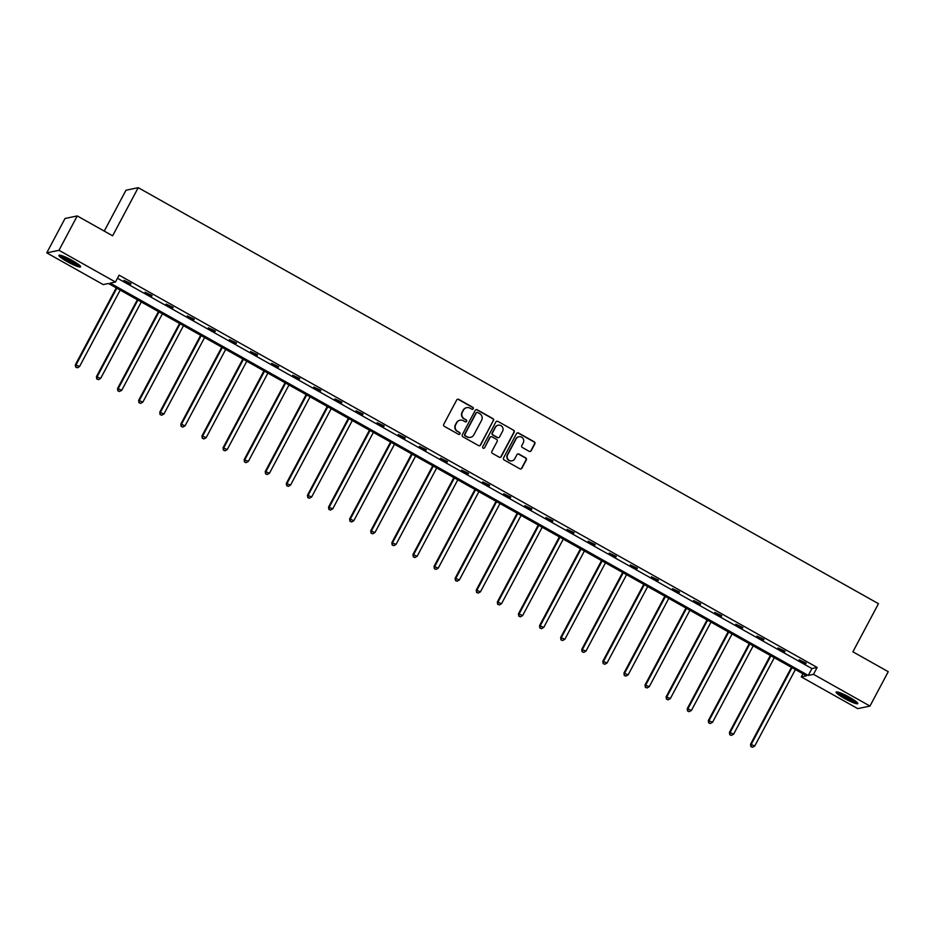 <?xml version="1.0" encoding="UTF-8"?>
<svg xmlns="http://www.w3.org/2000/svg" width="935" height="935" viewBox="0 0 935 935"><rect width="100%" height="100%" fill="white"/><g stroke="black" fill="none" stroke-linecap="round" stroke-linejoin="round"><path stroke-width="1.4" d="M473.274 408.782A1.075 1.052 78.2 0 0 472.841 407.321L458.734 399.385A1.543 1.508 78.2 0 0 456.689 399.993L443.774 424.28A1.543 1.508 78.2 0 0 444.382 426.383L458.489 434.308A1.075 1.052 78.2 0 0 459.926 433.887A1.075 1.052 78.2 0 0 459.494 432.414L457.671 431.397A4.944 4.827 78.2 0 1 455.719 424.689L456.794 422.667A4.944 4.827 78.2 0 1 463.339 420.727L465.162 421.755A1.075 1.052 78.2 0 0 466.6 421.334A1.075 1.052 78.2 0 0 466.168 419.862L464.344 418.845A4.944 4.827 78.2 0 1 462.393 412.136L463.468 410.114A4.944 4.827 78.2 0 1 470.013 408.174L471.836 409.203A1.075 1.052 78.2 0 0 473.274 408.782M472.397 409.343A1.075 1.052 78.2 0 0 472.514 407.38L458.407 399.455A1.543 1.508 78.2 0 0 457.542 399.268M459.05 434.448A1.075 1.052 78.2 0 0 459.167 432.484L457.671 431.397M465.724 421.895A1.075 1.052 78.2 0 0 465.84 419.932L464.344 418.845M844.375 698.387A12.272 1.706 28 0 1 836.124 692.087A12.272 1.706 28 0 1 849.529 697.311A12.272 1.706 28 0 1 857.781 703.611A12.272 1.706 28 0 1 844.375 698.387M67.191 261.625A12.272 1.706 28 0 1 58.94 255.325A12.272 1.706 28 0 1 72.346 260.538A12.272 1.706 28 0 1 80.597 266.837A12.272 1.706 28 0 1 67.191 261.625M529.152 451.325A1.543 1.508 78.2 0 0 531.197 450.717L534.82 443.903A1.543 1.508 78.2 0 0 534.212 441.799L518.551 432.998A1.543 1.508 78.2 0 0 516.506 433.606L503.579 457.893A1.543 1.508 78.2 0 0 504.199 459.997L519.86 468.797A1.543 1.508 78.2 0 0 521.905 468.19L526.288 459.962A1.543 1.508 78.2 0 0 525.669 457.869L518.972 454.094A1.543 1.508 78.2 0 0 516.926 454.702L514.753 458.781A4.126 4.032 78.2 0 1 507.974 459.225A4.126 4.032 78.2 0 1 507.647 454.796L516.155 438.796A4.126 4.032 78.2 0 1 522.934 438.351A4.126 4.032 78.2 0 1 523.261 442.793L521.835 445.457A1.543 1.508 78.2 0 0 522.443 447.549L529.152 451.325M46.75 252.859L65.029 218.486L77.254 215.927L112.621 235.795L138.216 187.678L878.468 603.694L852.884 651.812L888.25 671.692L869.971 706.065L857.746 708.637L801.272 676.893L806.508 675.795L108.46 283.492L103.224 284.591L46.75 252.859L58.975 250.299L115.449 282.031L110.213 283.13L808.261 675.432L813.508 674.334L869.971 706.065M77.254 215.927L58.975 250.299M117.448 278.268L811.919 668.56L817.155 667.461L119.107 275.159L115.449 282.031M817.155 667.461L813.508 674.334M493.528 420.692A1.543 1.508 78.2 0 0 492.92 418.6L477.259 409.799A1.543 1.508 78.2 0 0 475.214 410.395L462.299 434.693A1.543 1.508 78.2 0 0 462.907 436.785L478.568 445.598A1.543 1.508 78.2 0 0 480.613 444.99L493.201 420.762A1.543 1.508 78.2 0 0 492.593 418.67L476.932 409.869A1.543 1.508 78.2 0 0 476.055 409.682M497.899 421.393L513.572 430.205A1.543 1.508 78.2 0 1 514.18 432.297L501.265 456.596A1.543 1.508 78.2 0 1 499.22 457.192L492.511 453.428A1.543 1.508 78.2 0 1 491.903 451.336L497.139 441.484A1.543 1.508 78.2 0 0 496.532 439.38L492.079 436.879A1.543 1.508 78.2 0 0 490.033 437.486L484.587 447.748A1.075 1.052 78.2 0 1 482.811 447.865A1.075 1.052 78.2 0 1 482.729 446.696L495.854 422.001A1.543 1.508 78.2 0 1 497.899 421.393L513.572 430.205M138.216 187.678L125.98 190.237L104.264 231.097M802.931 673.784L801.272 676.893M811.919 668.56L808.261 675.432M805.888 663.616L799.121 659.806L806.145 663.125M784.792 651.753L778.025 647.955L785.049 651.263M763.685 639.891L756.929 636.092L763.953 639.4M742.589 628.039L735.822 624.241L742.846 627.549M721.493 616.177L714.726 612.378L721.75 615.686M700.385 604.326L693.63 600.515L700.654 603.835M679.289 592.463L672.522 588.664L679.546 591.972M658.193 580.6L651.426 576.801L658.45 580.109M637.086 568.749L630.33 564.95L637.354 568.258M615.99 556.886L609.223 553.088L616.247 556.395M594.894 545.035L588.127 541.225L595.151 544.544M573.786 533.172L567.031 529.374L574.055 532.681M552.69 521.321L545.923 517.511L552.947 520.83M531.594 509.458L524.827 505.66L531.851 508.967M510.487 497.595L503.731 493.797L510.755 497.104M489.391 485.744L482.624 481.946L489.648 485.253M468.295 473.881L461.528 470.083L468.552 473.391M447.187 462.03L440.432 458.22L447.456 461.539M426.091 450.167L419.324 446.369L426.348 449.677M404.995 438.305L398.228 434.506L405.252 437.814M383.888 426.453L377.132 422.655L384.156 425.963M362.792 414.591L356.025 410.792L363.049 414.1M341.696 402.74L334.929 398.929L341.953 402.249M320.588 390.877L313.833 387.078L320.857 390.386M299.492 379.014L292.725 375.216L299.749 378.523M278.396 367.163L271.629 363.364L278.653 366.672M257.289 355.3L250.533 351.502L257.557 354.809M236.193 343.449L229.426 339.65L236.45 342.958M215.097 331.586L208.33 327.788L215.354 331.095M193.989 319.735L187.234 315.925L194.258 319.244M172.893 307.872L166.126 304.074L173.15 307.381M151.797 296.009L145.03 292.211L152.054 295.518M130.69 284.158L123.934 280.36L130.958 283.667M466.542 407.707A4.944 4.827 78.2 0 0 463.141 410.184L463.468 410.114M464.017 418.915A4.944 4.827 78.2 0 1 462.065 412.206L463.141 410.184M459.868 420.247A4.944 4.827 78.2 0 0 456.467 422.737L456.794 422.667M457.344 431.467A4.944 4.827 78.2 0 1 455.392 424.759L456.467 422.737M479.433 445.785A1.543 1.508 78.2 0 0 480.286 445.06L493.201 420.762M477.715 412.51A1.075 1.052 78.2 0 0 476.277 412.931L464.94 434.249A1.075 1.052 78.2 0 0 465.373 435.722L467.29 436.797A4.944 4.827 78.2 0 0 473.835 434.868L481.595 420.294A4.944 4.827 78.2 0 0 479.643 413.586L477.715 412.51M476.827 412.44A1.075 1.052 78.2 0 0 475.95 413.001L476.277 412.931M470.434 437.346A4.944 4.827 78.2 0 1 466.962 436.867L465.034 435.792A1.075 1.052 78.2 0 1 464.613 434.319L475.95 413.001M500.085 457.379A1.543 1.508 78.2 0 0 500.926 456.666L513.853 432.367A1.543 1.508 78.2 0 0 513.233 430.275M490.887 436.762A1.543 1.508 78.2 0 0 489.706 437.557L484.587 447.748M502.574 431.257A4.126 4.032 78.2 0 0 498.18 425.215A4.126 4.032 78.2 0 0 495.468 427.26L492.476 432.893A1.543 1.508 78.2 0 0 493.084 434.997L497.537 437.498A1.543 1.508 78.2 0 0 499.582 436.89L502.574 431.257M498.016 425.261A4.126 4.032 78.2 0 0 495.141 427.33L495.468 427.26M498.402 437.685A1.543 1.508 78.2 0 1 497.198 437.568L492.757 435.067A1.543 1.508 78.2 0 1 492.149 432.963L495.141 427.33M497.572 421.463A1.543 1.508 78.2 0 0 496.707 421.276M518.691 436.797A4.126 4.032 78.2 0 0 515.828 438.866L516.155 438.796M511.877 460.861A4.126 4.032 78.2 0 1 507.319 454.866L515.828 438.866M520.725 468.984A1.543 1.508 78.2 0 0 521.578 468.26L525.949 460.032A1.543 1.508 78.2 0 0 525.341 457.94L518.633 454.165A1.543 1.508 78.2 0 0 517.768 453.978M530.016 451.511A1.543 1.508 78.2 0 0 530.87 450.787L534.493 443.973A1.543 1.508 78.2 0 0 533.885 441.869L518.212 433.069A1.543 1.508 78.2 0 0 517.347 432.882M116.256 287.875L75.349 364.802L79.557 366.532L120.194 290.095M116.817 288.19L76.179 364.627L75.665 367.104L77.348 367.806L75.992 367.034M79.557 366.532L77.348 367.806M75.665 367.104L75.349 364.802M137.351 299.738L96.445 376.665L100.653 378.394L141.302 301.958M137.912 300.053L97.275 376.489L96.761 378.967L98.444 379.657L97.088 378.897M100.653 378.394L98.444 379.657M96.761 378.967L96.445 376.665M158.447 311.589L117.553 388.516L121.76 390.246L162.398 313.809M159.02 311.904L118.371 388.352L117.857 390.83L119.54 391.52L118.196 390.76M121.76 390.246L119.54 391.52M117.857 390.83L117.553 388.516M79.346 265.131A10.612 1.484 28 0 1 70.289 261.613A10.612 1.484 28 0 1 61.336 255.769A10.612 1.484 28 0 1 61.067 255.407M60.027 255.173A12.19 1.695 -152 0 0 69.564 261.484A12.19 1.695 -152 0 0 80.118 265.856M63.124 256.108A9.829 1.367 -152 0 0 77.617 263.81M856.518 701.893A10.612 1.484 28 0 1 847.472 698.387A10.612 1.484 28 0 1 838.52 692.543A10.612 1.484 28 0 1 838.239 692.18M837.199 691.947A12.19 1.695 -152 0 0 846.736 698.246A12.19 1.695 -152 0 0 857.301 702.629M840.296 692.87A9.829 1.367 -152 0 0 854.8 700.584M179.555 323.452L138.649 400.379L142.856 402.108L183.494 325.672M180.116 323.767L139.479 400.203L138.964 402.681L140.647 403.371L139.292 402.611M142.856 402.108L140.647 403.371M138.964 402.681L138.649 400.379M200.651 335.303L159.745 412.23L163.952 413.96L204.601 337.523M201.212 335.63L160.575 412.066L160.06 414.544L161.743 415.233L160.388 414.474M163.952 413.96L161.743 415.233M160.06 414.544L159.745 412.23M221.747 347.166L180.852 424.093L185.06 425.822L225.697 349.386M222.32 347.481L181.671 423.917L181.156 426.395L182.839 427.085L181.495 426.325M185.06 425.822L182.839 427.085M181.156 426.395L180.852 424.093M242.855 359.028L201.948 435.955L206.156 437.673L246.793 361.237M243.416 359.344L202.778 435.78L202.264 438.258L203.947 438.947L202.591 438.188M206.156 437.673L203.947 438.947M202.264 438.258L201.948 435.955M263.95 370.879L223.044 447.807L227.252 449.536L267.901 373.1M264.511 371.195L223.874 447.631L223.36 450.121L225.043 450.81L223.687 450.051M227.252 449.536L225.043 450.81M223.36 450.121L223.044 447.807M285.046 382.742L244.152 459.669L248.359 461.399L288.997 384.963M285.619 383.058L244.97 459.494L244.456 461.972L246.139 462.661L244.795 461.902M248.359 461.399L246.139 462.661M244.456 461.972L244.152 459.669M306.154 394.593L265.248 471.52L269.455 473.25L310.093 396.814M306.715 394.921L266.078 471.357L265.563 473.835L267.246 474.524L265.891 473.764M269.455 473.25L267.246 474.524M265.563 473.835L265.248 471.52M327.25 406.456L286.344 483.383L290.551 485.113L331.2 408.677M327.811 406.772L287.174 483.208L286.659 485.686L288.342 486.375L286.987 485.616M290.551 485.113L288.342 486.375M286.659 485.686L286.344 483.383M348.346 418.319L307.451 495.246L311.659 496.964L352.296 420.528M348.919 418.635L308.269 495.071L307.755 497.549L309.438 498.238L308.094 497.478M311.659 496.964L309.438 498.238M307.755 497.549L307.451 495.246M369.454 430.17L328.547 507.097L332.755 508.827L373.392 432.391M370.015 430.486L329.377 506.922L328.863 509.4L330.546 510.101L329.19 509.341M332.755 508.827L330.546 510.101M328.863 509.4L328.547 507.097M390.55 442.033L349.643 518.96L353.851 520.69L394.5 444.254M391.11 442.349L350.473 518.785L349.959 521.262L351.642 521.952L350.286 521.192M353.851 520.69L351.642 521.952M349.959 521.262L349.643 518.96M411.645 453.884L370.751 530.811L374.958 532.541L415.596 456.105M412.218 454.211L371.569 530.648L371.055 533.125L372.738 533.815L371.394 533.055M374.958 532.541L372.738 533.815M371.055 533.125L370.751 530.811M432.753 465.747L391.847 542.674L396.054 544.404L436.692 467.967M433.314 466.062L392.677 542.499L392.162 544.976L393.845 545.666L392.49 544.906M396.054 544.404L393.845 545.666M392.162 544.976L391.847 542.674M453.849 477.61L412.943 554.537L417.15 556.255L457.799 479.819M454.41 477.925L413.773 554.361L413.258 556.839L414.941 557.529L413.586 556.769M417.15 556.255L414.941 557.529M413.258 556.839L412.943 554.537M474.945 489.461L434.05 566.388L438.258 568.118L478.895 491.681M475.518 489.776L434.868 566.213L434.354 568.69L436.037 569.38L434.693 568.62M438.258 568.118L436.037 569.38M434.354 568.69L434.05 566.388M496.053 501.324L455.146 578.251L459.354 579.969L499.991 503.533M496.614 501.639L455.976 578.075L455.462 580.553L457.145 581.243L455.789 580.483M459.354 579.969L457.145 581.243M455.462 580.553L455.146 578.251M517.149 513.175L476.242 590.102L480.45 591.832L521.099 515.395M517.709 513.49L477.072 589.927L476.558 592.416L478.241 593.106L476.885 592.346M480.45 591.832L478.241 593.106M476.558 592.416L476.242 590.102M538.244 525.038L497.35 601.965L501.557 603.694L542.195 527.258M538.817 525.353L498.168 601.789L497.654 604.267L499.337 604.957L497.993 604.197M501.557 603.694L499.337 604.957M497.654 604.267L497.35 601.965M559.352 536.889L518.446 613.816L522.653 615.546L563.291 539.109M559.913 537.216L519.276 613.652L518.761 616.13L520.444 616.819L519.089 616.06M522.653 615.546L520.444 616.819M518.761 616.13L518.446 613.816M580.448 548.751L539.542 625.679L543.749 627.408L584.398 550.972M581.009 549.067L540.372 625.503L539.857 627.981L541.54 628.671L540.185 627.911M543.749 627.408L541.54 628.671M539.857 627.981L539.542 625.679M601.544 560.614L560.649 637.541L564.857 639.26L605.494 562.823M602.117 560.93L561.467 637.366L560.953 639.844L562.636 640.533L561.292 639.774M564.857 639.26L562.636 640.533M560.953 639.844L560.649 637.541M622.652 572.465L581.745 649.393L585.953 651.122L626.59 574.686M623.213 572.781L582.575 649.217L582.061 651.695L583.744 652.396L582.388 651.637M585.953 651.122L583.744 652.396M582.061 651.695L581.745 649.393M643.747 584.328L602.841 661.255L607.049 662.985L647.698 586.549M644.32 584.644L603.671 661.08L603.157 663.558L604.84 664.247L603.484 663.488M607.049 662.985L604.84 664.247M603.157 663.558L602.841 661.255M664.843 596.179L623.949 673.106L628.156 674.836L668.794 598.4M665.416 596.507L624.767 672.943L624.253 675.421L625.936 676.11L624.592 675.351M628.156 674.836L625.936 676.11M624.253 675.421L623.949 673.106M685.951 608.042L645.045 684.969L649.252 686.699L689.901 610.263M686.512 608.358L645.875 684.794L645.36 687.272L647.043 687.961L645.688 687.202M649.252 686.699L647.043 687.961M645.36 687.272L645.045 684.969M707.047 619.905L666.141 696.832L670.348 698.55L710.997 622.114M707.62 620.221L666.971 696.657L666.456 699.135L668.139 699.824L666.784 699.064M670.348 698.55L668.139 699.824M666.456 699.135L666.141 696.832M728.155 631.756L687.248 708.683L691.456 710.413L732.093 633.977M728.716 632.072L688.067 708.508L687.552 710.986L689.235 711.687L687.891 710.916M691.456 710.413L689.235 711.687M687.552 710.986L687.248 708.683M749.251 643.619L708.344 720.546L712.552 722.276L753.201 645.84M749.812 643.935L709.174 720.371L708.66 722.848L710.343 723.538L708.987 722.778M712.552 722.276L710.343 723.538M708.66 722.848L708.344 720.546M770.346 655.47L729.44 732.397L733.648 734.127L774.297 657.691M770.919 655.797L730.27 732.234L729.756 734.711L731.439 735.401L730.083 734.641M733.648 734.127L731.439 735.401M729.756 734.711L729.44 732.397M791.454 667.333L750.548 744.26L754.755 745.99L795.393 669.553M792.015 667.648L751.378 744.085L750.852 746.562L752.546 747.252L751.191 746.492M754.755 745.99L752.546 747.252M750.852 746.562L750.548 744.26"/></g></svg>
